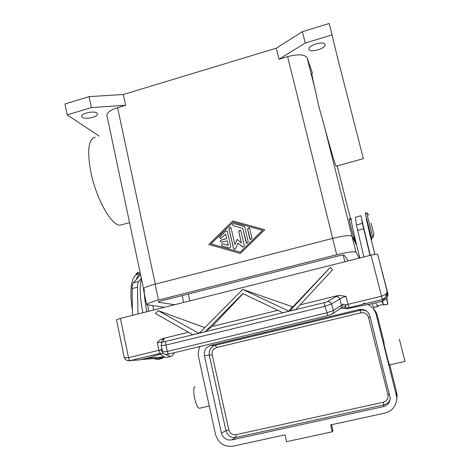 <?xml version="1.0" encoding="UTF-8"?>
<svg xmlns="http://www.w3.org/2000/svg" width="470" height="470" viewBox="0 0 470 470"><rect width="100%" height="100%" fill="white"/><g stroke="black" fill="none" stroke-linecap="round" stroke-linejoin="round"><path stroke-width="0.7" d="M174.593 304.719L158.202 302.181C158.284 301.828 159.606 301.323 162.156 300.653L337.754 256.062C341.385 255.187 343.523 254.899 344.163 255.198L348.294 260.885M336.35 166.069L336.132 166.127C335.198 165.088 329.946 147.38 324.024 125.008L352.018 236.257L356.712 245.352L351.971 236.157C350.15 234.982 343.705 235.729 332.643 238.402L155.106 284.209C147.474 286.259 143.567 287.881 143.379 289.074L146.675 304.648C146.899 303.608 150.835 302.087 158.496 300.072L336.696 254.758C347.8 252.09 354.233 251.238 356.007 252.196L359.339 258.101M164.4 307.286L146.675 304.648M99.117 136.077L67.192 114.892L64.966 103.97L89.083 96.626L123.275 94.517L276.301 48.199L279.016 59.238L287.617 56.653C298.262 53.927 304.766 54.326 307.127 57.857L312.456 73.161M123.275 94.517L125.59 105.274L117.588 107.677L155.317 284.156M232.873 220.929L264.733 229.73L240.37 253.453L208.833 244.471L232.873 220.929L208.921 244.494M264.71 229.748L232.938 220.976M240.141 252.226L262.607 230.341L233.161 222.175L210.959 243.912L240.141 252.226L262.554 230.3M210.959 243.912L240.082 252.196M276.301 48.199L302.38 31.666L329.2 23.5L339.399 65.218M82.373 117.383L81.715 116.519C80.617 113.517 93.935 110.456 96.879 113.029L97.472 113.852C98.518 116.836 85.505 119.879 82.373 117.383M308.972 49.338L308.949 49.256C307.503 45.431 324.353 40.449 325.011 44.527L325.017 44.544C326.368 48.381 309.877 53.292 308.972 49.338M302.38 31.666L305.247 43.029L332.137 34.909M279.016 59.238L305.247 43.029M227.386 231.645L230.817 246.627L229.566 248.019L222.14 245.922C221.023 244.905 221.194 244.177 222.662 243.736L228.244 245.311L227.204 240.775L221.399 242.203C220.266 241.527 220.254 240.799 221.364 240.017L226.71 238.607L225.676 234.078L221.505 238.155L220.365 238.413L219.666 237.344L225.565 231.134L226.605 230.841L227.386 231.645M251.985 238.284L250.633 239.665L249.823 238.848L247.543 229.078L248.977 227.721L249.705 228.508L251.985 238.284M244.805 227.151L248.242 241.933L246.926 243.319L246.08 242.496L242.796 228.35L233.402 225.741C232.28 224.642 232.497 223.926 234.054 223.591L244.077 226.364L244.805 227.151M234.918 244.659L237.109 239.312L241.38 242.966L238.713 231.416L240.105 230.053L240.863 230.846L244.312 245.757L243.037 247.15L237.961 243.013L235.635 248.701L234.442 249.405L233.537 248.571L228.955 228.584L230.341 227.221L231.093 228.015L234.918 244.659L237.168 239.365M226.934 230.987L225.635 231.175L220.083 236.61L220.26 238.366M225.676 234.078L226.775 238.648L221.435 240.058C220.324 240.834 220.336 241.562 221.47 242.238M227.204 240.775L228.308 245.346L222.733 243.777C221.376 244.089 221.129 244.782 221.987 245.863M249.312 227.891L247.608 229.119L250.322 239.541M244.406 226.534L234.119 223.632C232.562 223.973 232.345 224.689 233.467 225.782M242.796 228.35L246.603 243.202M230.664 227.368L229.019 228.626L233.608 248.607L234.125 249.312M237.961 243.013L242.708 247.044M240.44 230.212L238.772 231.457L241.38 242.966M89.083 96.626L91.374 107.595L125.59 105.274M67.192 114.892L91.374 107.595M143.52 288.645L106.931 115.602C106.743 112.712 110.297 110.068 117.588 107.677M95.375 137.181C88.478 138.627 86.95 150.159 90.786 171.767C96.144 198.98 111.883 226.405 120.255 225.148L122.423 224.554M355.062 240.276L354.744 240.81L351.155 228.191L349.151 218.814L351.119 219.96M339.469 65.195L363.363 158.684M324.024 125.008L318.772 106.255L315.112 89.576C312.397 77.897 311.387 72.462 312.08 73.273M174.047 352.788C173.195 355.114 172.002 356.348 170.475 356.495L165.651 354.445M146.899 311.704C145.218 303.596 144.331 296.218 144.231 289.561M147.762 305.089L148.649 311.263M170.475 356.495L166.121 357.441L164.071 356.93L160.258 354.051M142.839 312.732C139.931 298.062 139.455 286.718 141.417 278.692M163.73 357.423L161.416 358.675L157.544 359.609L153.866 358.575M132.399 309.783C128.886 289.12 131.87 273.757 138.35 274.216M136.676 274.545L138.397 272.453L140.342 273.616C138.638 274.421 137.305 276.384 136.335 279.497L140.583 274.733M135.284 275.432L137.134 272.788L137.798 272.612M161.416 358.675L158.854 358.187L164.729 357.182M152.844 305.759L153.62 310.012M164.071 356.93L146.581 358.222L141.006 359.573L158.854 358.187M136.335 279.497L133.363 282.828C132.511 283.833 132.099 285.754 132.117 288.598L132.475 315.346M137.98 313.954L137.487 287.205C137.452 284.368 137.851 282.447 138.679 281.448L141.352 278.387M378.039 305.741L378.015 306.475L373.762 307.498L372.275 303.62M359.832 257.977C353.81 234.113 349.968 216.312 351.219 218.603M378.015 306.475L375.46 302.85L381.64 301.364L383.297 304.037L382.421 301.164M363.903 256.949L356.419 224.924L355.361 217.351L360.931 215.707M386.781 298.603L387.973 304.072L386.475 298.99M374.79 254.346L366.271 218.726M385.747 294.343L386.352 296.817M371.353 240.011L374.849 254.335M369.726 232.809L367.875 225.982L369.514 232.797M369.814 232.515L369.902 232.879M371.288 240.029L369.438 232.814L370.149 233.161C370.243 234.606 372.81 240.669 371.282 240.029M366.518 218.662L366.206 218.744L367.628 224.607L369.731 232.538L370.06 232.456M371.564 237.949L365.208 213.11L366.606 212.746L372.969 237.591L371.564 237.949M371.041 223.268L373.944 234.401L371.041 223.268M373.944 234.401L372.969 237.591M387.973 304.072L383.702 305.106L383.297 304.037M370.266 255.345L360.972 215.994M383.432 304.437L377.851 305.788L377.557 305.424M356.06 222.334L355.373 217.457M343.987 308.496L349.01 307.644L382.369 299.56L383.179 300.982L387.104 298.127L388.009 294.749L387.251 291.852L385.835 294.285L381.464 296.212L347.994 304.349L346.02 296.394L338.823 295.354L335.997 296.529L327.549 301.534L324.23 302.621L165.881 341.361L163.566 341.661L164.018 338.717L162.132 340.133L161.668 341.813M383.179 300.982L370.83 303.967L347.183 308.631L345.456 308.455C345.955 307.973 345.996 306.787 345.591 304.901L343.781 304.249L342.759 304.466L333.477 310.423L326.885 312.791L167.279 351.466L168.125 353.516L168.947 354.022M343.376 308.302L343.382 308.302C344.011 308.085 344.745 306.957 345.591 304.901L347.994 304.349L348.998 307.639L382.363 299.555L386.457 296.652L387.339 292.269L377.639 254.241L387.815 293.362M377.639 254.241L375.612 254.217L371.024 255.151L382.363 299.555C384.225 300.207 388.761 294.161 387.339 292.269M361.072 216.03L360.954 215.695L355.361 217.351M361.829 220.829L370.002 255.41M128.057 360.719L139.567 359.914L150.723 357.212L163.219 353.176M117.03 319.453L116.525 319.841L124.145 356.912L124.903 357.74L128.516 357.682L120.414 318.39L117.03 319.453M120.414 318.39L371.024 255.151M164.018 338.717L162.761 338.565C160.905 339.087 159.072 340.433 157.268 342.606L161.598 342.219M162.761 338.565L188.623 332.22M200.696 331.814L198.651 333.324L192.841 334.746L155.335 313.466L158.267 310.688L204.855 327.608M242.99 293.656L212.129 326.45L205.167 331.732L199.339 333.154L242.696 289.414L292.458 306.734L293.139 306.563L330.339 267.336L332.537 269.827L330.369 267.33M300.083 304.86L338.823 295.354M161.856 348.505L160.934 349.78L162.391 350.949M163.566 341.661L161.609 343.129L161.204 345.55L165.869 345.086L324.876 306.317L331.479 303.978L342.142 297.61L346.02 296.394M339.563 309.172L341.167 307.832L341.402 305.336L339.816 298.885L338.324 296.946L335.997 296.529M327.919 315.605L324.876 306.317L324.23 302.621M161.128 344.88L162.602 351.889L167.279 351.466L165.522 342.683L165.881 341.361M332.537 269.827L295.73 309.577L289.667 311.058L293.139 306.563M292.458 306.734L288.95 311.234L282.911 312.714L242.82 293.574L205.273 331.65L199.339 333.154M212.129 326.45L277.999 310.282M295.73 309.571L289.72 310.987L330.339 267.336M192.841 334.746L198.763 333.242L158.267 310.688M242.696 289.414L289.003 311.163L282.905 312.709M289.72 310.987L295.777 309.507M192.959 334.663L198.763 333.242M199.45 333.071L205.273 331.65M282.964 312.638L289.003 311.163M341.355 308.279L341.984 308.05C342.977 307.304 343.235 306.105 342.759 304.466M389.495 364.926L389.454 364.931C388.99 364.644 383.35 342.172 383.884 342.759M405.034 361.406L399.353 339.158L405.034 361.406M331.526 424.716L333.007 430.902L332.308 431.795L330.657 424.909L384.877 413.089C392.673 410.786 396.651 405.545 396.803 397.356L376.235 314.671C374.966 310.071 372.199 306.687 367.94 304.513M195.121 386.74C191.425 386.916 195.826 408.694 199.492 408.242L199.897 408.148M200.155 346.478C198.358 349.85 197.841 353.416 198.61 357.182L215.489 434.356C218.315 443.21 224.167 447.152 233.05 446.183L284.996 434.862L286.577 441.688L332.308 431.795M365.637 303.614L363.198 303.091M369.966 316.175L390.235 398.02C389.924 402.537 387.603 405.422 383.273 406.668L231.663 439.932C226.487 440.507 223.074 438.21 221.411 433.04L204.432 355.79C203.774 350.931 205.625 347.536 209.978 345.591L359.045 309.577C364.462 308.825 368.104 311.022 369.966 316.175M344.851 261.755L343.188 255.075M158.496 302.316L158.413 301.928M183.647 302.433L182.149 295.571M189.839 300.87L188.329 294.003M356.007 252.196L351.971 236.157M336.696 254.758L332.643 238.402M158.496 300.072L155.106 284.209M287.617 56.653L332.684 238.39M337.178 165.839L350.773 219.76M307.127 57.857L315.112 89.576M138.679 281.448L133.363 282.828M137.487 287.205L132.117 288.598M355.931 243.325L354.415 237.309M371.717 239.289L370.178 233.255L371.717 239.289M357.594 230.335L363.527 228.802M356.419 224.924L362.288 223.403M157.268 342.606L158.895 350.303L128.516 357.682L129.274 359.814L130.219 360.649L160.511 353.311M162.773 352.424L160.934 349.78L158.895 350.303L159.641 352.453L160.476 353.311L130.178 360.649C126.853 361.882 123.886 357.876 124.15 356.953M331.644 314.36L333.236 313.002L333.477 310.423L331.479 303.978L329.94 301.975L327.549 301.534M340.233 308.731L341.138 308.355M372.528 307.891C374.896 309.965 376.476 312.515 377.269 315.546L384.131 342.706L377.269 315.552L376.235 314.671M396.339 394.312L396.656 392.297L397.103 395.235L396.798 399.171M396.656 392.297L389.736 364.896L396.656 392.303L397.103 395.235L396.803 397.356M221.411 433.04L225.947 430.726C227.568 435.766 230.905 437.999 235.958 437.435L235.94 434.703C232.339 435.108 229.965 433.516 228.808 429.933L212.182 354.791C211.735 351.149 213.192 348.734 216.558 347.547L360.942 312.82L360.202 310.323L215.46 345.215L216.558 347.547M231.663 439.932L235.958 437.435L383.831 404.94C386.904 404.165 389.001 402.302 390.129 399.359M210.73 345.368L214.725 345.432C210.472 347.33 208.668 350.644 209.314 355.385L225.947 430.726L228.808 429.933M360.942 312.82C364.708 312.297 367.235 313.825 368.521 317.403L387.909 394.653C388.478 398.507 386.933 401.039 383.279 402.244L383.831 404.94L383.273 406.668M383.279 402.244L235.94 434.703M204.432 355.79L212.182 354.791M368.521 317.403L370.166 316.98M366.988 311.44C364.867 310.159 362.605 309.783 360.202 310.323L214.725 345.432L209.978 345.591M387.909 394.653L389.601 394.324M359.045 309.577L360.202 310.323C362.599 309.783 364.867 310.165 367.005 311.451M120.255 225.148L129.556 222.604M337.184 165.839L350.785 219.766M336.132 166.127L363.404 158.672M166.121 357.441L170.017 356.501M157.062 359.62L160.94 358.686M356.325 243.748L355.109 240.458C354.356 237.949 354.198 236.68 354.639 236.657M373.691 307.409L377.956 306.381M366.612 212.763L368.985 215.066M383.649 305.007L387.932 303.978M387.433 293.245L388.009 294.749M340.774 308.379L341.984 308.05L345.456 308.455L348.998 307.639M340.762 308.385L332.825 313.572C330.792 315.012 330.962 314.665 327.866 315.617L168.765 354.063C164.8 354.715 162.755 354.004 162.614 351.918M372.54 307.909C374.901 309.977 376.476 312.527 377.269 315.552M405.022 361.383L389.454 364.931M199.492 408.242L209.291 406.01"/></g></svg>
